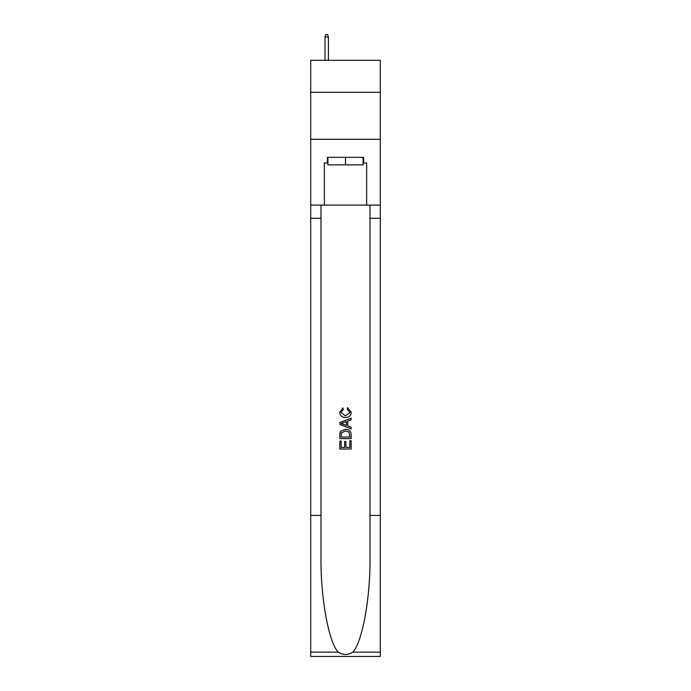 <?xml version="1.0" encoding="UTF-8"?>
<svg xmlns="http://www.w3.org/2000/svg" width="691" height="691" viewBox="0 0 691 691"><rect width="100%" height="100%" fill="white"/><g stroke="black" fill="none" stroke-linecap="round" stroke-linejoin="round"><path stroke-width="1.04" d="M380.292 92.283L380.292 60.316L310.708 60.316L310.708 92.283L380.292 92.283L380.292 139.297L310.708 139.297L310.708 92.283M363.086 157.349L363.086 164.873L327.914 164.873L327.914 157.349M345.5 157.349L345.5 164.873M349.836 440.789L349.836 447.44L345.932 447.44L349.836 447.44L349.836 440.789L351.14 440.789L351.14 449.038L339.851 449.038L339.851 441.083L339.851 449.038M344.628 441.514L344.628 447.44L341.155 447.44L344.628 447.44L344.628 441.514L345.932 441.514L345.932 447.44M340.827 431.124L340.015 432.765L340.827 431.124L345.431 429.361C349.041 429.344 350.942 431.089 351.14 434.579L351.14 438.621L339.851 438.621L339.851 434.76L339.851 438.621M347.521 407.664L347.15 409.253L347.521 407.664L351.278 412.268C350.976 415.732 349.024 417.476 345.414 417.502L345.414 417.502C341.941 417.424 340.041 415.688 339.713 412.302L342.986 407.949L343.332 409.547L341.009 412.38L345.405 415.904L349.983 412.415L347.158 409.253M352.773 652.157L380.292 652.157L380.292 656.45L310.708 656.45L310.708 515.408L321.004 515.408L321.004 557.343C320.503 597.421 328.64 642.189 338.227 652.157C343.073 655.249 347.918 655.249 352.773 652.157C362.36 642.189 370.497 597.421 369.996 557.343L369.996 205.115M339.851 422.607L339.851 424.404L351.14 428.878L339.851 424.404L339.851 422.607L351.14 418.124L339.851 422.607M369.996 515.408L380.292 515.408L380.292 139.297M310.708 515.408L310.708 139.297M321.004 205.115L321.004 515.408M380.292 652.157L380.292 515.408M310.708 205.115L324.347 205.115L324.347 162.99L327.914 162.99M363.086 162.99L363.647 162.99L363.647 157.349L327.353 157.349L327.353 162.99M363.647 162.99L366.653 162.99L366.653 205.115L380.292 205.115M324.347 205.115L366.653 205.115M351.14 418.124L351.14 419.817L347.668 421.095L347.668 425.906L351.14 427.193L351.14 428.878M343.237 424.274L346.364 425.431L346.364 421.579L341.155 423.505L343.237 424.274M346.364 421.579L346.364 425.431M339.851 434.76L340.015 432.765M349.033 432.039L349.836 437.032L349.033 432.039L345.405 430.951L341.389 432.877L341.155 437.032L349.836 437.032L341.155 437.032M339.851 441.083L341.155 441.083L341.155 447.44M328.389 60.316L328.389 36.994L325.003 36.994L325.003 60.316M325.003 36.994L325.755 34.55L327.638 34.55L328.389 36.994M369.996 218.278L380.292 218.278M321.004 218.278L310.708 218.278M310.708 652.157L338.227 652.157"/></g></svg>
